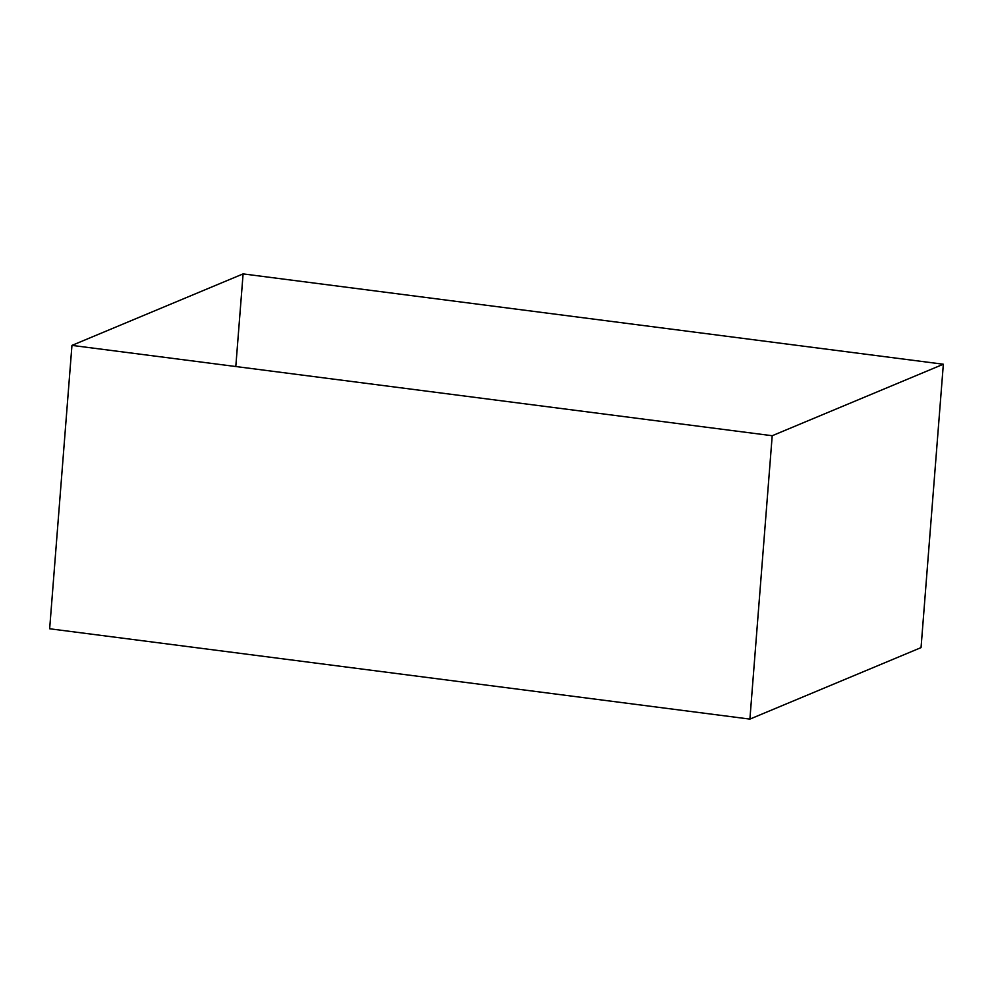 <?xml version="1.0" encoding="UTF-8"?>
<svg xmlns="http://www.w3.org/2000/svg" width="993" height="993" viewBox="0 0 993 993"><rect width="100%" height="100%" fill="white"/><g stroke="black" fill="none" stroke-linecap="round" stroke-linejoin="round"><path stroke-width="1.49" d="M49.65 628.768L71.955 345.39L772.206 435.728L943.35 364.232L243.099 273.894L71.955 345.39L49.65 628.768L749.901 719.106L772.206 435.728L749.901 719.106L921.045 647.61L943.35 364.232L921.045 647.61M235.8 366.529L243.099 273.894L235.8 366.529"/></g></svg>
